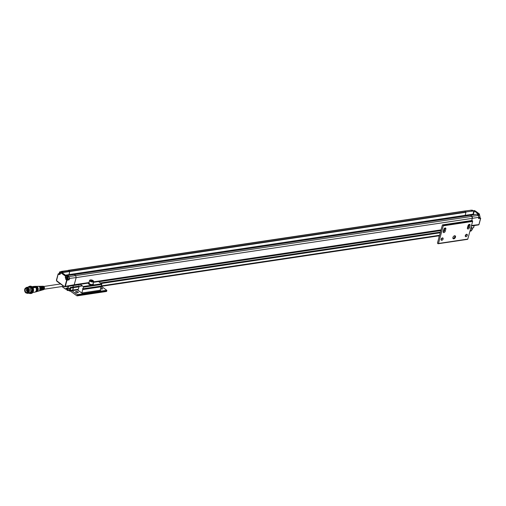 <?xml version="1.0" encoding="UTF-8"?>
<svg xmlns="http://www.w3.org/2000/svg" width="506" height="506" viewBox="0 0 506 506"><rect width="100%" height="100%" fill="white"/><g stroke="black" fill="none" stroke-linecap="round" stroke-linejoin="round"><path stroke-width="0.76" d="M61.846 272.639L61.846 272.639A50.069 33.63 -98.5 0 1 65.894 275.561L74.483 274.613A50.069 33.63 -98.5 0 0 74.433 274.575L74.211 274.65M70.005 275.264L69.075 274.594L69.796 271.222A50.069 33.63 -98.5 0 0 69.746 271.197L69.012 274.6L69.948 275.277M71.858 290.577A0.999 0.67 -98.5 0 0 72.244 290.684A0.999 0.67 -98.5 0 0 72.737 290.159L73.414 287.661L72.889 287.092L73.307 285.567L72.997 287.307L82.396 285.903M73.395 285.555A1.505 1.012 -98.5 0 0 73.478 285.548A1.505 1.012 -98.5 0 0 74.211 284.751L76.172 277.604A1.499 1.012 -98.5 0 0 76.172 277.598L74.211 284.751L64.319 286.522L56.539 280.634L58.209 273.873L59.556 273.544M74.483 274.613A50.069 33.63 81.5 0 1 75.685 275.675L76.172 277.598L472.319 218.339L471.731 220.502L472.319 218.339A1.499 1.012 -98.5 0 0 471.832 216.41A50.069 33.63 -98.5 0 0 470.586 215.303L74.433 274.575M466.127 215.973L465.229 215.322L465.944 211.957A50.069 33.63 -98.5 0 0 464.609 211.185A1.499 1.012 -98.5 0 0 464.135 211.097L464.059 211.103M69.075 274.594L465.229 215.322L473.078 214.171L474.173 214.803M69.917 271.52L466.064 212.254M69.796 271.222L465.944 211.957M93.427 280.988A2.125 0.867 -164.7 0 1 93.54 281.127A2.125 0.867 -164.7 0 1 93.654 281.564L92.965 284.087A2.125 0.867 -164.7 0 1 91.434 284.511A2.125 0.867 -164.7 0 1 89.233 283.67L89.258 282.98A2.125 0.867 -164.7 0 1 89.157 282.86L89.1 283.55A2.125 0.867 -164.7 0 1 88.86 282.968L89.549 280.438A2.125 0.867 -164.7 0 1 89.866 280.128A2.125 0.867 -164.7 0 1 90.036 280.065M93.654 281.564A2.125 0.867 -164.7 0 1 91.371 281.836A2.125 0.867 -164.7 0 1 89.549 280.438M93.237 280.729A1.847 0.753 -164.7 0 1 93.351 280.862A1.847 0.753 -164.7 0 1 91.472 281.475A1.847 0.753 -164.7 0 1 90.163 279.989A1.847 0.753 -164.7 0 1 93.237 280.729M92.25 280.463L90.549 280.488L92.212 281.298L92.794 281.013L92.25 280.463L92.035 281.254M91.124 280.204L90.941 280.881M93.104 283.575A2.505 1.018 -164.7 0 1 93.325 284.189A2.505 1.018 -164.7 0 1 90.644 284.511A2.505 1.018 -164.7 0 1 88.493 282.867A2.505 1.018 -164.7 0 1 88.999 282.449M88.493 282.867L88.373 283.309A2.505 1.018 15.3 0 0 90.523 284.954A2.505 1.018 15.3 0 0 93.205 284.631L93.325 284.189M101.333 286.333L106.747 290.248L101.244 291.07A0.5 0.335 -98.5 0 0 101.118 290.925L100.163 290.235L81.82 292.98L82.756 289.546A0.5 0.335 81.5 0 0 82.453 288.825L82.99 288.781L83.427 287.18A0.5 0.335 81.5 0 0 83.231 286.51L80.201 284.321A0.5 0.335 -98.5 0 0 79.904 284.309L78.708 285.188M82.908 288.901L101.206 286.175L101.769 284.435A0.5 0.335 -98.5 0 0 101.573 283.765L98.543 281.576A0.5 0.335 -98.5 0 0 98.24 281.564L93.458 282.285M77.551 289.894L77.994 290.216L78.538 288.243A0.5 0.335 81.5 0 1 78.873 287.977L78.841 286.598M100.163 290.235L101.099 286.807A0.5 0.335 -98.5 0 0 100.979 286.206M81.82 292.98L82.775 293.67A0.5 0.335 81.5 0 1 82.902 293.815L77.488 289.9M70.201 290.969L76.912 295.814A0.5 0.335 -98.5 0 0 77.348 295.605L77.475 295.162A0.5 0.335 81.5 0 0 77.399 294.637L71.985 290.722M75.951 292.234A1.379 0.563 -164.7 0 1 75.634 291.715A1.379 0.563 -164.7 0 1 77.108 291.538A1.379 0.563 -164.7 0 1 78.291 292.443A1.379 0.563 -164.7 0 1 77.361 292.721A1.379 0.563 -164.7 0 1 75.951 292.234M100.82 287.825A1.379 0.563 -164.7 0 1 102.497 288.825A1.379 0.563 -164.7 0 1 100.549 288.825M77.108 295.871L106.45 291.481A0.5 0.335 81.5 0 0 106.696 291.216L106.817 290.773A0.5 0.335 -98.5 0 0 106.747 290.248M77.399 294.637L82.902 293.815M38.121 290.178A2.631 1.765 -98.5 0 0 36.388 286.358A2.631 1.765 -98.5 0 1 37.109 286.668A2.631 1.765 -98.5 0 1 38.121 290.178A2.631 1.765 -98.5 0 1 37.153 291.475A2.631 1.765 -98.5 0 0 38.121 290.178M38.734 286.307A2.302 1.543 81.5 0 1 39.519 286.586A2.302 1.543 81.5 0 1 40.505 288.945A2.302 1.543 81.5 0 1 39.417 290.836M38.355 286.314A2.34 1.575 81.5 0 1 38.494 286.307A2.34 1.575 81.5 0 1 39.259 286.586A2.34 1.575 81.5 0 1 40.265 288.97A2.34 1.575 81.5 0 1 39.183 290.912A2.34 1.575 81.5 0 1 39.044 290.944M39.082 286.314A2.277 1.531 81.5 0 1 39.689 286.579A2.277 1.531 81.5 0 1 40.67 288.793A2.277 1.531 81.5 0 1 39.74 290.735M39.727 290.741L39.942 286.567L39.063 286.307M67.412 278.496A0.626 0.417 81.5 0 1 67.266 277.421M60.378 273.417A0.626 0.417 81.5 0 1 60.22 272.399L60.378 273.417M67.241 277.37L66.76 277.402L66.583 278.034L67.38 278.61L67.241 277.37L67.393 278.572M67.779 289.906A0.626 0.417 81.5 0 1 67.633 288.825M66.583 278.034L67.058 277.965M67.374 278.572L66.893 278.642M60.511 273.145L59.967 272.222L59.689 273.341L60.163 273.272M60.069 272.551L59.594 272.626M59.689 273.341L60.151 273.657L60.461 273.329M67.589 288.781L67.76 289.976M66.824 278.901A1.012 0.683 81.5 0 1 66.52 278.521A1.012 0.683 81.5 0 1 66.394 277.674A1.012 0.683 81.5 0 1 67.247 277.073A1.012 0.683 81.5 0 1 67.728 278.426A1.012 0.683 81.5 0 1 66.824 278.901M60.284 273.929A1.012 0.683 81.5 0 1 59.512 273.455A1.012 0.683 81.5 0 1 59.385 272.607A1.012 0.683 81.5 0 1 59.404 272.5A1.012 0.683 81.5 0 1 60.005 271.931A1.012 0.683 81.5 0 1 60.669 272.576M66.95 289.445L67.747 290.02L67.608 288.781L67.127 288.806L66.95 289.445L67.431 289.375M67.741 289.982L67.26 290.052M66.394 277.674L66.406 277.623A1.126 0.759 81.5 0 1 66.406 277.623A1.126 0.759 81.5 0 1 66.988 276.877A1.126 0.759 81.5 0 1 67.899 277.883A1.126 0.759 81.5 0 1 67.317 279.11A1.126 0.759 81.5 0 1 66.881 278.989A1.126 0.759 81.5 0 1 66.545 278.566A1.126 0.759 81.5 0 1 66.533 278.54L66.52 278.521M68.455 276.858L68.209 276.738A1.126 0.759 81.5 0 1 68.645 277.054L69.227 277.883L68.886 279.527L66.659 280.134L64.951 286.364M59.392 272.582A1.126 0.759 81.5 0 1 59.392 272.557A1.126 0.759 81.5 0 1 59.417 272.437A1.126 0.759 81.5 0 1 59.974 271.817A1.126 0.759 81.5 0 1 60.79 272.449M60.22 274.05A1.126 0.759 81.5 0 1 59.531 273.499A1.126 0.759 81.5 0 1 59.525 273.474L59.531 273.499M67.81 288.641A1.012 0.683 81.5 0 1 68.051 289.976A1.012 0.683 81.5 0 1 67.19 290.305A1.012 0.683 81.5 0 1 66.887 289.932A1.012 0.683 81.5 0 1 66.76 289.084A1.012 0.683 81.5 0 1 67.393 288.407M68.5 276.693A1.126 0.759 -98.5 0 0 68.297 276.681L66.988 276.877M67.317 279.11L68.633 278.914A1.126 0.759 -98.5 0 0 69.227 277.965M62.086 272.215A1.126 0.759 -98.5 0 0 61.77 271.779L60.878 271.899M60.695 272.171L61.909 271.469A50.069 33.63 81.5 0 1 63.003 272.089L60.714 272.709L65.565 276.213L68.013 275.713L67.715 276.769M68.133 278.983A1.354 0.911 -98.5 0 0 68.139 278.989L69.164 279.831L67.001 280.223L65.925 279.609L68.139 278.989M58.291 273.752L56.482 280.242M88.714 282.582L74.211 284.751A1.505 1.012 81.5 0 1 73.617 285.51L65.002 286.763A1.505 1.012 81.5 0 0 65.287 286.497L67.001 280.223L66.166 279.363A1.442 0.968 81.5 0 1 65.59 277.427L65.255 277.339L65.565 276.213L67.912 276.061M68 288.622A1.126 0.759 81.5 0 1 68.266 289.786A1.126 0.759 81.5 0 1 67.684 290.514A1.126 0.759 81.5 0 1 67.247 290.393A1.126 0.759 81.5 0 1 66.912 289.976A1.126 0.759 81.5 0 1 66.9 289.951L66.912 289.976M66.767 289.059A1.126 0.759 81.5 0 1 66.773 289.034A1.126 0.759 81.5 0 1 67.26 288.312M471.51 225.48L478.897 224.613L480.637 218.2L478.531 218.586L478.878 217.302L472.326 218.333L471.832 216.404L69.031 276.618L69.518 278.547L69.164 279.831M63.003 272.089L62.617 272.234L63.003 272.089M60.612 272.215L61.428 271.374L61.909 271.469L61.681 271.722M78.942 286.839L70.827 288.034L70.144 290.526A0.968 0.651 81.5 0 1 69.67 291.039L72.238 290.684A0.999 0.67 81.5 0 0 72.737 290.159L73.231 287.3L70.429 287.724L70.827 288.034L70.473 287.99L69.803 290.438L69.17 290.741L68.658 290.368M60.568 283.967A1.126 0.759 81.5 0 1 60.568 283.961L43.807 286.472M67.684 290.514L68.999 290.317A1.126 0.759 -98.5 0 0 69.569 289.628A1.126 0.759 -98.5 0 0 69.354 288.483M65.394 275.156L69.012 274.6M61.428 271.374L68.455 270.451A50.069 33.63 81.5 0 1 69.746 271.191L61.884 272.38L62.004 272.683L69.866 271.488M465.899 211.919L474.501 210.901L465.899 211.919A50.069 33.63 -98.5 0 0 464.609 211.179L61.909 271.469M82.427 285.928L70.296 287.459L69.891 288.306L67.861 288.629L68.563 286.269M69.67 288.414L67.905 288.597M67.861 288.629L67.108 288.053L65.641 288.755L65.691 289.211L62.111 286.516M42.207 288.49L42.377 288.464A1.499 1.012 -98.5 0 0 41.675 286.877M40.878 287.326A1.499 1.012 81.5 0 1 41.163 289.236M40.164 290.621L40.126 290.634A2.195 1.474 -98.5 0 0 40.164 290.621A2.195 1.474 -98.5 0 0 41.188 289.09A2.195 1.474 -98.5 0 0 40.6 286.889L41.119 286.864A2.125 1.429 81.5 0 1 41.682 288.989A2.125 1.429 81.5 0 1 40.695 290.469L41.233 290.317A2.049 1.379 -98.5 0 0 41.941 289.691L42.447 289.571A1.98 1.328 81.5 0 1 41.764 290.159L42.302 290.008A1.904 1.278 -98.5 0 0 43.193 288.679A1.904 1.278 -98.5 0 0 42.687 286.775L43.2 286.744L42.852 287.016M43.067 286.984A1.499 1.012 81.5 0 1 42.953 289.451M40.91 286.314A1.98 1.328 81.5 0 1 41.182 286.263A1.98 1.328 81.5 0 1 42.694 288.698L42.377 288.464M42.694 288.698L42.194 288.818A2.049 1.379 -98.5 0 0 40.625 286.276L40.069 286.282A2.125 1.429 81.5 0 1 40.423 286.339L39.885 286.352A2.195 1.474 -98.5 0 0 39.519 286.295A2.195 1.474 -98.5 0 0 39.481 286.295L39.519 286.295M42.03 286.295A1.834 1.233 81.5 0 1 42.295 286.244A1.834 1.233 81.5 0 1 42.605 286.295L42.061 286.307A1.904 1.278 -98.5 0 0 41.745 286.257L41.182 286.263M41.119 286.864L40.872 287.307M43.2 286.744A1.834 1.233 81.5 0 1 43.687 288.578A1.834 1.233 81.5 0 1 42.839 289.856A1.834 1.233 81.5 0 1 42.561 289.887M34.686 287.345L33.004 287.174L34.003 286.567L34.667 287.066L34.136 287.319L34.705 287.275M36.034 286.352A2.656 1.784 81.5 0 1 36.932 286.674A2.656 1.784 81.5 0 1 38.07 289.394A2.656 1.784 81.5 0 1 36.812 291.582M35.939 286.364A2.688 1.809 81.5 0 1 36.679 286.681A2.688 1.809 81.5 0 1 37.836 289.318A2.688 1.809 81.5 0 1 36.723 291.601M35.578 286.364A2.713 1.822 81.5 0 1 36.502 286.687A2.713 1.822 81.5 0 1 37.665 289.47A2.713 1.822 81.5 0 1 36.381 291.709M35.49 286.377A2.751 1.847 81.5 0 1 36.249 286.693A2.751 1.847 81.5 0 1 37.431 289.394A2.751 1.847 81.5 0 1 36.287 291.722M35.129 286.371A2.77 1.866 81.5 0 1 36.071 286.7A2.77 1.866 81.5 0 1 37.261 289.546A2.77 1.866 81.5 0 1 35.945 291.835M31.884 286.712L33.965 286.402A2.903 1.948 81.5 0 1 34.136 286.39L34.87 286.377A2.808 1.885 81.5 0 1 35.11 286.39A2.808 1.885 81.5 0 1 35.818 286.712A2.808 1.885 81.5 0 1 37.027 289.59A2.808 1.885 81.5 0 1 35.698 291.905L34.99 292.107A2.903 1.948 81.5 0 1 34.825 292.145L32.745 292.455M34.136 286.39A2.903 1.948 81.5 0 1 34.383 286.402A2.903 1.948 81.5 0 1 35.755 287.433A2.903 1.948 81.5 0 1 34.99 292.107M31.948 286.769L34.383 286.402L35.755 287.433L32.941 287.851A2.903 1.948 81.5 0 1 33.017 291.911M32.624 287.61L32.941 287.851M31.733 286.592A3.681 2.473 81.5 0 1 33.307 290.526A3.681 2.473 81.5 0 1 31.359 293.448L30.626 293.556A3.681 2.473 81.5 0 0 32.574 290.64A3.681 2.473 81.5 0 0 30.999 286.7A3.681 2.473 81.5 0 0 29.538 286.282L30.271 286.168A3.681 2.473 81.5 0 1 31.733 286.592M29.329 293.094C32.239 292.607 32.656 290.627 30.588 287.142M27.779 293.328L29.493 293.069L30.974 291.469L29.854 287.459L28.602 287.079L26.881 287.332A3.03 2.037 81.5 0 1 28.886 288.641A3.03 2.037 81.5 0 1 29.259 291.722A3.03 2.037 81.5 0 1 27.779 293.328A3.03 2.037 81.5 0 1 26.717 293.075M25.939 287.882A3.03 2.037 81.5 0 1 26.881 287.332M27.862 290.09L27.172 290.324M26.837 289.324L26.35 289.527M26.268 290.646L26.647 290.729L26.268 290.646M26.944 291.437L27.476 291.38L26.837 291.538M27.273 290.223L27.862 290.077M26.641 289.356L26.325 289.533M26.451 289.426L26.843 289.312M27.881 291.254L27.495 291.311L27.881 291.235M26.938 288.926L27.324 288.996L26.976 288.591M27.628 289.369A2.075 1.398 -98.5 0 0 27.052 288.641A2.075 1.398 -98.5 0 0 26.989 288.597A2.075 1.398 -98.5 0 0 26.211 288.395A2.075 1.398 -98.5 0 0 25.11 290.058A2.075 1.398 -98.5 0 0 26.021 292.285A2.075 1.398 -98.5 0 0 26.831 292.506A2.075 1.398 -98.5 0 0 27.9 291.165M25.876 292.43A2.226 1.499 -98.5 0 0 27.893 291.197A2.226 1.499 -98.5 0 0 27.615 289.337A2.226 1.499 -98.5 0 0 25.192 288.945A2.226 1.499 -98.5 0 0 25.876 292.43M27.046 288.148A2.631 1.765 81.5 0 1 28.197 290.963A2.631 1.765 81.5 0 1 26.799 293.069A2.631 1.765 81.5 0 1 24.667 290.729A2.631 1.765 81.5 0 1 26.021 287.87A2.631 1.765 81.5 0 1 27.046 288.148M26.211 287.857A2.631 1.765 81.5 0 1 26.388 287.813A2.631 1.765 81.5 0 1 27.413 288.097A2.631 1.765 81.5 0 1 28.45 291.62A2.631 1.765 81.5 0 1 27.166 293.012A2.631 1.765 81.5 0 1 26.982 293.025M26.742 293.075A2.701 1.815 -98.5 0 0 27.179 293.088A2.701 1.815 -98.5 0 0 28.576 290.14A2.701 1.815 -98.5 0 0 26.375 287.737A2.701 1.815 -98.5 0 0 25.964 287.876M27.362 293.044A2.701 1.815 -98.5 0 0 27.545 293.031A2.701 1.815 -98.5 0 0 28.943 290.09A2.701 1.815 -98.5 0 0 26.742 287.686A2.701 1.815 -98.5 0 0 26.565 287.724M27.128 293.094A2.777 1.866 -98.5 0 0 28.912 291.633A2.777 1.866 -98.5 0 0 28.418 288.559A2.777 1.866 -98.5 0 0 26.325 287.75M438.993 237.428A0.5 0.335 81.5 0 1 438.949 236.953L439.271 235.777M441.529 239.313L441.169 239.047M443.806 229.338L443.205 231.546A1.379 0.854 125.9 0 0 443.408 232.513A1.379 0.854 125.9 0 0 444.42 232.374A1.379 0.854 125.9 0 0 445.223 231.242L445.824 229.035A1.379 0.854 125.9 0 0 445.622 228.073A1.379 0.854 125.9 0 0 444.61 228.206A1.379 0.854 125.9 0 0 443.806 229.338M467.411 227.921A1.379 0.854 125.9 0 0 467.614 228.889A1.379 0.854 125.9 0 0 468.632 228.756A1.379 0.854 125.9 0 0 469.429 227.624L470.036 225.417A1.379 0.854 125.9 0 0 469.834 224.449A1.379 0.854 125.9 0 0 468.822 224.582A1.379 0.854 125.9 0 0 468.018 225.72L467.411 227.921M453.781 238.845A1.752 1.088 125.9 0 0 455.545 236.833A1.752 1.088 125.9 0 0 454.141 235.929A1.752 1.088 125.9 0 0 452.883 237.675A1.752 1.088 125.9 0 0 453.781 238.845M467.316 235.341A1.379 0.854 125.9 0 0 467.114 234.379A1.379 0.854 125.9 0 0 465.621 234.993A1.379 0.854 125.9 0 0 465.507 236.606A1.379 0.854 125.9 0 0 466.519 236.473A1.379 0.854 125.9 0 0 467.316 235.341M443.111 238.965A1.379 0.854 125.9 0 0 442.908 237.997A1.379 0.854 125.9 0 0 441.409 238.617A1.379 0.854 125.9 0 0 441.295 240.23A1.379 0.854 125.9 0 0 442.307 240.097A1.379 0.854 125.9 0 0 443.111 238.965M472.617 221.432A0.5 0.335 81.5 0 0 472.421 220.761L472.104 220.534A0.5 0.335 -98.5 0 0 471.908 220.477L442.567 224.866A0.5 0.335 81.5 0 0 442.402 224.961L437.469 242.994A0.5 0.335 81.5 0 0 437.69 243.449L438.006 243.683A0.5 0.335 -98.5 0 0 438.449 243.468L443.275 225.821L472.617 221.432L467.791 239.079A0.5 0.335 81.5 0 1 467.354 239.287M443.155 231.887A1.379 0.854 125.9 0 0 444.3 230.578L444.9 228.37A1.379 0.854 125.9 0 0 444.957 228.023M467.361 228.269A1.379 0.854 125.9 0 0 468.505 226.954L469.113 224.746A1.379 0.854 125.9 0 0 469.163 224.405M452.921 237.491A1.252 0.778 125.9 0 0 453.155 238.086A1.252 0.778 125.9 0 0 453.585 238.174A1.252 0.778 125.9 0 0 454.692 237.238A1.252 0.778 125.9 0 0 454.622 236.062A1.252 0.778 125.9 0 0 453.983 236.03M465.248 235.986A1.379 0.854 125.9 0 0 466.393 234.676A1.379 0.854 125.9 0 0 466.45 234.329M441.042 239.61A1.379 0.854 125.9 0 0 442.187 238.294A1.379 0.854 125.9 0 0 442.238 237.953M472.421 220.761L443.079 225.151A0.5 0.335 81.5 0 1 443.275 225.821M442.567 224.866A0.5 0.335 81.5 0 1 442.756 224.923L443.079 225.151M471.263 210.224L464.135 211.091L471.263 210.224A50.069 33.63 -98.5 0 1 472.364 210.85L474.356 210.679M474.501 210.901A50.069 33.63 81.5 0 1 478.549 213.823L470.631 215.341A50.069 33.63 -98.5 0 1 471.832 216.404L478.391 215.373L478.878 217.302L478.499 215.543M478.391 215.373A50.069 33.63 -98.5 0 0 477.367 214.468L477.632 214.759L479.524 214.417L479.435 214.095A50.069 33.63 -98.5 0 0 474.558 210.572L474.558 210.572M479.435 214.095L477.367 214.468L477.632 214.759M473.42 214.259L474.28 211.11A49.866 33.497 81.5 0 1 478.309 214.025L478.499 214.139M471.371 225.999L478.613 224.885A1.505 1.012 -98.5 0 0 478.897 224.613L478.935 224.43M470.087 230.704L471.516 230.439L472.199 227.953L470.953 227.523M478.531 218.586L478.606 218.231L478.531 218.586M474.109 225.6L473.496 227.833L472.161 228.098M470.871 227.826L472.117 227.997L470.763 228.206M480.611 218.345L480.523 218.01L478.606 218.231M478.885 217.536L479.372 217.46A1.126 0.759 -98.5 0 0 479.954 216.713A1.126 0.759 -98.5 0 0 479.814 215.777A1.126 0.759 -98.5 0 0 479.037 215.233L478.41 215.328M479.96 216.688A1.012 0.683 -98.5 0 0 479.96 216.663A1.012 0.683 -98.5 0 0 479.833 215.822A1.012 0.683 -98.5 0 0 479.827 215.796M472.813 210.73A1.012 0.683 -98.5 0 1 472.825 210.755A1.012 0.683 -98.5 0 0 472.825 210.755A1.126 0.759 -98.5 0 0 472.806 210.711A1.126 0.759 -98.5 0 0 472.028 210.167L471.39 210.262M471.617 230.085L471.668 230.078A1.126 0.759 -98.5 0 0 472.218 229.49A1.126 0.759 -98.5 0 0 472.25 229.332A1.126 0.759 -98.5 0 0 472.111 228.389A1.126 0.759 -98.5 0 0 472.092 228.351M472.256 229.307A1.012 0.683 -98.5 0 0 472.262 229.281A1.012 0.683 -98.5 0 0 472.136 228.434A1.012 0.683 -98.5 0 0 472.123 228.415L472.111 228.389M69.803 290.438L78.24 289.331M101.377 285.871L439.581 235.271M101.213 283.505L440.264 232.779M100.764 283.183L440.378 232.374M100.738 283.158L440.384 232.343M70.296 287.459L82.124 285.707M100.466 282.962L440.454 232.102M443.174 231.691L443.604 231.628M467.38 228.073L467.81 228.004M93.572 281.855L441.061 229.869M443.775 229.465L444.635 229.332M467.987 225.84L468.847 225.714M88.436 283.088L80.201 284.321M83.231 286.51L101.573 283.765M98.543 281.576L93.439 282.335M101.333 286.042L82.99 288.781M88.449 283.031L80.125 284.277M101.769 284.435L83.427 287.18M106.696 291.216L77.348 295.605M106.817 290.773L77.475 295.162M101.118 290.925L82.775 293.67M82.756 289.546L101.099 286.807M67.905 276.074L68.936 277.035M61.77 271.779L62.611 272.253M66.495 277.313L65.59 277.427L65.818 275.972A50.069 33.63 81.5 0 0 60.941 272.449L60.941 272.449M60.189 274.1L59.151 274.296L58.424 273.771M60.385 273.809A1.442 0.968 81.5 0 1 59.746 274.448A1.442 0.968 81.5 0 1 59.151 274.296L60.404 273.828L60.714 272.709M60.695 272.69L60.404 273.828M76.172 277.598L69.177 278.458M68.013 275.713A50.069 33.63 81.5 0 1 69.031 276.618L68.772 276.852M65.255 277.339L65.925 279.609M58.184 274.018L58.917 274.543M64.319 286.522L64.736 286.56M68.487 290.393L69.67 291.039A0.968 0.651 81.5 0 1 69.297 290.937L69.17 290.741M69.164 290.842L68.538 290.387M56.836 281.115L56.564 280.672M65.002 286.763L64.445 286.719M65.862 289.192L66.855 288.736M56.957 281.304L64.313 286.624M69.765 288.439L67.608 288.521M65.641 288.755L65.976 288.844A1.417 0.955 81.5 0 1 66.697 288.091A1.417 0.955 81.5 0 1 67.102 288.173M61.991 286.535L65.565 289.116M68.183 286.326L67.614 288.42M66.697 288.091L67.108 288.053M43.661 289.615C44.882 288.281 44.711 287.149 43.155 286.232A1.72 1.157 81.5 0 1 44.452 287.769A1.72 1.157 81.5 0 1 43.661 289.615L42.839 289.856M34.724 287.319L34.047 286.579L33.345 286.655M33.168 287.155L34.073 287.319L33.168 287.155M467.791 239.079L438.449 243.468M444.3 230.578L445.223 231.242M445.824 229.035L444.9 228.37M469.429 227.624L468.505 226.954M469.113 224.746L470.036 225.417M472.104 220.534L442.756 224.923M473.812 210.755L473.078 214.171M471.472 230.356L470.966 231.002A0.968 0.651 -98.5 0 0 471.44 230.489L472.117 227.997M478.714 224.626L478.056 224.835M471.971 227.675L470.877 227.801M472.142 228.162L473.496 227.833M479.524 214.417L479.296 215.259M478.872 217.58L479.789 217.479L480.523 218.01M68.057 270.349L464.135 211.097M72.244 290.684L78.107 289.811M101.073 286.371L439.455 235.752M73.478 285.548L79.429 284.657M98.796 281.76L440.865 230.584M443.579 230.179L444.445 230.047M467.791 226.555L468.651 226.429M82.87 288.913L101.206 286.175M80.011 284.264L88.461 282.999M93.465 282.253L98.347 281.519M38.576 286.307L36.35 286.345M39.266 290.88L37.121 291.494M38.159 286.314L39.481 286.535L40.467 288.331L39.955 290.533L38.861 291.001M39.531 290.861L40.752 289.748L40.878 288.331L40.322 286.934L38.842 286.251M59.974 271.817L61.283 271.621M59.537 273.506L58.127 273.923L56.419 280.179M62.826 272.089L60.853 272.43L59.746 274.448M73.528 285.536L64.357 286.7L56.874 281.292L56.413 280.185M66.754 289.128L65.603 289.192L61.941 286.541M44.212 289.198L63.762 286.269M43.155 286.232L42.295 286.244M36.483 291.734L37.57 291.058L38.039 288.793L37.374 287.111L35.673 286.307M36.052 291.861L37.159 291.159L37.634 288.856L36.963 287.149L35.218 286.314M35.395 291.994L36.736 291.279L37.229 288.92L36.04 286.662L34.553 286.377M29.835 293.518L30.626 293.556M29.538 286.282L28.69 286.617M28.589 293.202L29.962 293.499L30.872 293.094L31.758 291.772L31.625 288.565L30.518 287.029L29.487 286.573L27.741 287.206M27.855 290.046L27.432 290.52L27.912 290.444M27.849 291.393L27.874 291.791M27.526 289.179L26.552 289.324L26.609 289.723L27.71 289.558M27.109 290.349L26.495 290.438L26.552 290.836L27.925 290.627M27.887 291.209L27.039 291.336L27.564 291.658M26.799 293.069L27.166 293.012M26.021 287.87L26.388 287.813M26.742 287.686L26.375 287.737M27.545 293.031L27.179 293.088M467.55 239.344L438.202 243.734M479.353 215.284L479.524 214.114L474.634 210.585L472.37 210.819L470.795 210.129M477.544 214.557L478.48 215.392L478.961 217.251L478.644 218.396M470.966 231.002L469.954 231.166M479.669 217.314L480.694 218.295L478.986 224.556M471.364 226.011L478.973 224.575M472.13 228.212L473.578 227.782L474.179 225.587"/></g></svg>
